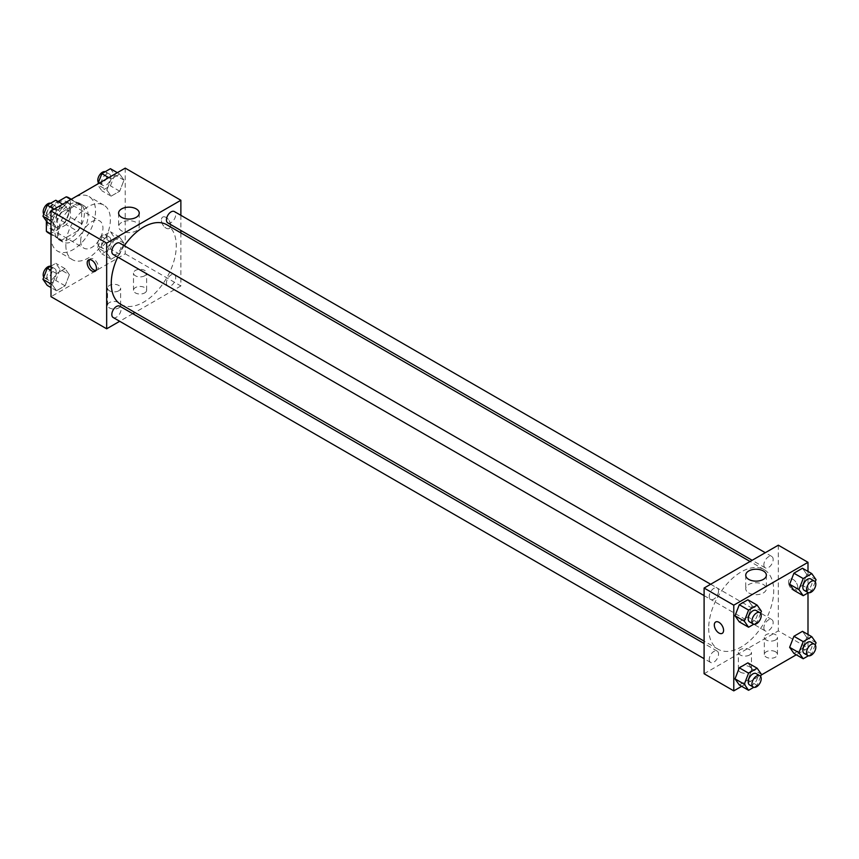 <?xml version="1.0" encoding="UTF-8"?>
<svg xmlns="http://www.w3.org/2000/svg" width="859" height="859" viewBox="0 0 859 859"><rect width="100%" height="100%" fill="white"/><g stroke="black" fill="none" stroke-linecap="round" stroke-linejoin="round"><path stroke-width="0.64" stroke-dasharray="4.29 3.22" d="M80.682 240.971A15.741 9.095 120 0 0 83.946 248.176A15.741 9.095 120 0 0 99.687 239.081A15.741 9.095 120 0 0 99.687 220.903A15.741 9.095 120 0 0 87.554 225.122A15.741 9.095 120 0 0 80.682 240.971M47.288 221.686A15.741 9.095 120 0 0 50.552 228.891A15.741 9.095 120 0 0 66.293 219.807A15.741 9.095 120 0 0 66.293 201.629A15.741 9.095 120 0 0 54.16 205.849A15.741 9.095 120 0 0 47.288 221.686M81.616 205.709L70.481 199.277L70.481 217.316A20.315 11.736 120 0 1 66.229 224.671L77.364 231.103A20.315 11.736 120 0 0 81.616 223.748L81.616 205.709A20.315 11.736 120 0 0 79.715 204.088A20.315 11.736 120 0 0 77.364 203.25L61.741 212.27L50.617 205.849L58.068 201.543M70.481 199.277A20.315 11.736 120 0 0 68.58 197.667M66.229 224.671L50.617 233.691A20.315 11.736 120 0 1 48.265 232.853M46.365 221.074L46.365 213.204A20.315 11.736 120 0 1 50.617 205.849M77.364 231.103L61.741 240.123L50.617 233.691M51.003 233.916L57.499 237.664L57.499 219.636L46.365 213.204M57.499 237.664A20.315 11.736 120 0 0 59.389 239.285A20.315 11.736 120 0 0 61.741 240.123M61.741 212.27A20.315 11.736 120 0 0 57.499 219.636M69.558 238.823A20.992 12.123 -60 0 1 59.056 239.865A20.992 12.123 -60 0 1 59.056 215.63A20.992 12.123 -60 0 1 80.048 203.508A20.992 12.123 -60 0 1 83.269 220.333A20.992 12.123 -60 0 1 69.558 238.823M73.262 240.971A20.992 12.123 120 0 0 86.974 222.47A20.992 12.123 120 0 0 83.763 205.655A20.992 12.123 120 0 0 67.582 211.271A20.992 12.123 120 0 0 58.423 232.402A20.992 12.123 120 0 0 62.771 242.013A20.992 12.123 120 0 0 73.262 240.971M77.364 203.25L70.867 199.503M81.616 223.748L70.481 217.316M51.003 236.687A31.482 18.179 120 0 0 57.521 251.096A31.482 18.179 120 0 0 89.003 232.918A31.482 18.179 120 0 0 89.003 196.561A31.482 18.179 120 0 0 64.747 205A31.482 18.179 120 0 0 51.003 236.687M65.842 245.255A31.482 18.179 120 0 0 72.36 259.665A31.482 18.179 120 0 0 103.853 241.486A31.482 18.179 120 0 0 103.853 205.129A31.482 18.179 120 0 0 79.586 213.569A31.482 18.179 120 0 0 65.842 245.255M125.221 168.128L125.221 253.824L51.003 296.677M69.364 274.751L65.08 285.8L56.511 290.75L52.227 284.651L56.511 273.613L65.08 268.663L69.364 274.751L65.08 285.8L56.511 290.75L52.227 284.651L56.511 273.613L65.08 268.663L69.364 274.751L60.087 269.404L55.803 280.442L47.234 285.392M106.849 253.115L111.133 242.077L119.702 237.127L123.986 243.215L119.702 254.264L111.133 259.214L106.849 253.115L111.133 242.077L119.702 237.127L123.986 243.215L119.702 254.264L111.133 259.214L106.849 253.115L97.572 247.757L101.856 236.719L110.424 231.769L114.709 237.868L110.424 248.906L101.856 253.856L97.572 247.757M106.849 190.043L111.133 178.994L119.702 174.055L123.986 180.143L119.702 191.192L111.133 196.142L106.849 190.043L111.133 178.994L119.702 174.055L123.986 180.143L119.702 191.192L111.133 196.142L106.849 190.043L97.572 184.685L97.872 183.912M52.227 221.579L56.511 210.53L65.08 205.591L69.364 211.679L65.08 222.728L56.511 227.678L52.227 221.579L56.511 210.53L65.08 205.591L69.364 211.679L65.08 222.728L56.511 227.678L51.003 220.87M166.034 217.402A6.561 3.79 -120 0 0 162.759 217.08A6.561 3.79 -120 0 0 162.759 224.65A6.561 3.79 -120 0 0 169.32 228.44A6.561 3.79 -120 0 0 170.318 223.179A6.561 3.79 -120 0 0 166.034 217.402A6.561 3.79 60 0 1 170.318 223.179A6.561 3.79 60 0 1 169.309 228.44A6.561 3.79 60 0 1 162.748 224.65A6.561 3.79 60 0 1 162.748 217.08A6.561 3.79 60 0 1 166.034 217.402M180.873 215.308L180.873 230.459M180.873 232.875L180.873 285.961L125.221 253.824M121.634 222.449A10.319 5.959 0 0 0 118.606 226.658A10.319 5.959 0 0 0 128.925 232.617A10.319 5.959 0 0 0 139.244 226.658A10.319 5.959 0 0 0 132.877 221.15A10.319 5.959 0 0 0 121.634 222.449M95.897 270.51A6.561 3.79 -120 0 0 96.97 270.209A6.561 3.79 -120 0 0 96.97 262.629A6.561 3.79 -120 0 0 90.41 258.849A6.561 3.79 -120 0 0 89.615 259.622M144.699 292.919A6.561 3.79 0 0 0 146.621 290.245A6.561 3.79 0 0 0 140.06 286.455A6.561 3.79 0 0 0 133.499 290.245A6.561 3.79 0 0 0 137.547 293.746A6.561 3.79 0 0 0 144.699 292.919M118.725 307.919A6.561 3.79 0 0 0 120.647 305.246A6.561 3.79 0 0 0 114.086 301.455A6.561 3.79 0 0 0 107.525 305.246A6.561 3.79 0 0 0 111.573 308.735A6.561 3.79 0 0 0 118.725 307.919M180.873 285.961L134.906 312.504M132.812 313.707L119.691 321.287M144.699 275.782A6.561 3.79 180 0 1 137.547 276.609A6.561 3.79 180 0 1 133.499 273.108A6.561 3.79 180 0 1 140.06 269.318A6.561 3.79 180 0 1 146.621 273.108A6.561 3.79 180 0 1 144.699 275.782M118.725 290.782A6.561 3.79 180 0 1 111.573 291.598A6.561 3.79 180 0 1 107.525 288.098A6.561 3.79 180 0 1 114.086 284.318A6.561 3.79 180 0 1 120.647 288.098A6.561 3.79 180 0 1 118.725 290.782M113.173 254.447A6.561 3.79 120 0 0 118.231 252.686A6.561 3.79 120 0 0 121.098 246.093A6.561 3.79 120 0 0 119.734 243.086M166.442 282.987A6.561 3.79 120 0 0 167.806 285.983A6.561 3.79 120 0 0 174.366 282.192A6.561 3.79 120 0 0 174.366 274.622A6.561 3.79 120 0 0 169.309 276.383A6.561 3.79 120 0 0 166.442 282.987M113.173 317.519A6.561 3.79 120 0 0 119.734 313.728A6.561 3.79 120 0 0 119.734 306.158M167.806 222.91A6.561 3.79 120 0 0 174.366 219.12A6.561 3.79 120 0 0 174.366 211.55M120.786 304.344A45.967 26.543 120 0 0 166.753 277.801A45.967 26.543 120 0 0 166.753 224.725M124.297 245.717A45.967 26.543 120 0 0 117.737 257.077M708.696 628.23A45.967 26.543 120 0 0 718.221 649.275A45.967 26.543 120 0 0 764.188 622.732A45.967 26.543 120 0 0 764.188 569.646A45.967 26.543 120 0 0 728.765 581.962A45.967 26.543 120 0 0 708.696 628.23M718.532 591.013A6.561 3.79 -60 0 1 715.665 597.617A6.561 3.79 -60 0 1 710.618 599.378A6.561 3.79 -60 0 1 710.618 591.797A6.561 3.79 -60 0 1 717.179 588.007A6.561 3.79 -60 0 1 718.532 591.013M763.876 627.908A6.561 3.79 120 0 0 765.24 630.914A6.561 3.79 120 0 0 771.801 627.124A6.561 3.79 120 0 0 771.801 619.554A6.561 3.79 120 0 0 766.743 621.304A6.561 3.79 120 0 0 763.876 627.908M709.255 659.444A6.561 3.79 120 0 0 710.618 662.45A6.561 3.79 120 0 0 717.179 658.66A6.561 3.79 120 0 0 717.179 651.09A6.561 3.79 120 0 0 712.122 652.84A6.561 3.79 120 0 0 709.255 659.444M763.876 564.835A6.561 3.79 120 0 0 765.24 567.842A6.561 3.79 120 0 0 771.801 564.052A6.561 3.79 120 0 0 771.801 556.471A6.561 3.79 120 0 0 766.743 558.232A6.561 3.79 120 0 0 763.876 564.835M704.101 673.735L778.318 630.882L807.997 648.03L796.293 654.783M778.318 545.186L778.318 630.882M775.527 651.777A6.561 3.79 0 0 0 768.386 650.95A6.561 3.79 0 0 0 764.327 654.451A6.561 3.79 0 0 0 768.386 657.951A6.561 3.79 0 0 0 775.527 657.135A6.561 3.79 0 0 0 777.449 654.451A6.561 3.79 0 0 0 775.527 651.777M740.275 672.125A6.561 3.79 0 0 0 749.553 672.125A6.561 3.79 0 0 0 751.475 669.451A6.561 3.79 0 0 0 744.914 665.661A6.561 3.79 0 0 0 738.353 669.451A6.561 3.79 0 0 0 738.439 670.031A6.561 3.79 0 0 0 740.275 672.125M741.671 686.32L761.128 675.088M752.151 605.885L747.867 599.786L752.151 605.885L747.867 616.923L752.151 605.885L761.428 611.243M739.298 621.873L747.867 616.923L739.298 621.873M806.773 574.349L802.489 568.25L806.773 574.349L802.489 585.387L806.773 574.349L816.05 579.707M793.92 590.337L802.489 585.387L793.92 590.337M806.773 637.421L802.489 631.322L806.773 637.421L802.489 648.47L806.773 637.421L816.05 642.779M793.92 653.409L802.489 648.47L793.92 653.409M807.997 571.439L807.997 592.925M807.997 634.511L807.997 648.03M752.151 668.957L747.867 662.858L752.151 668.957L747.867 680.006L752.151 668.957L761.428 674.315M739.298 684.945L747.867 680.006L739.298 684.945M775.527 639.987A6.561 3.79 180 0 1 768.386 640.814A6.561 3.79 180 0 1 764.327 637.314A6.561 3.79 180 0 1 770.888 633.523A6.561 3.79 180 0 1 777.449 637.314A6.561 3.79 180 0 1 775.527 639.987M749.553 654.987A6.561 3.79 180 0 1 742.401 655.814A6.561 3.79 180 0 1 738.353 652.314A6.561 3.79 180 0 1 744.914 648.524A6.561 3.79 180 0 1 751.475 652.314A6.561 3.79 180 0 1 749.553 654.987M788.519 582.144A6.561 3.79 -120 0 0 791.386 588.748A6.561 3.79 -120 0 0 796.433 590.498A6.561 3.79 -120 0 0 796.433 582.928A6.561 3.79 -120 0 0 789.872 579.138A6.561 3.79 -120 0 0 788.519 582.144A6.561 3.79 60 0 1 789.872 579.138A6.561 3.79 60 0 1 796.433 582.928A6.561 3.79 60 0 1 796.433 590.509A6.561 3.79 60 0 1 791.375 588.748A6.561 3.79 60 0 1 788.519 582.144M748.747 592.935A10.319 5.959 0 0 0 760 594.224A10.319 5.959 0 0 0 766.368 588.726A10.319 5.959 0 0 0 756.049 582.767A10.319 5.959 0 0 0 745.73 588.726A10.319 5.959 0 0 0 748.747 592.935M722.226 633.351L722.226 633.351A6.561 3.79 -120 0 0 723.579 630.345A6.561 3.79 -120 0 0 720.722 623.741A6.561 3.79 -120 0 0 715.665 621.991L715.665 621.991M760.602 613.358L757.144 622.281L753.783 624.225M749.574 621.873A6.561 3.79 120 0 0 756.135 618.083A6.561 3.79 120 0 0 756.135 610.502M757.144 622.281L747.867 616.923M815.223 581.822L811.766 590.745L808.405 592.689M804.196 590.337A6.561 3.79 120 0 0 810.756 586.547A6.561 3.79 120 0 0 810.756 578.966M811.766 590.745L802.489 585.387M760.602 676.43L757.144 685.353L753.783 687.297M749.574 684.945A6.561 3.79 120 0 0 756.135 681.155A6.561 3.79 120 0 0 756.135 673.585M757.144 685.353L747.867 680.006M815.223 644.894L811.766 653.817L808.405 655.761M804.196 653.409A6.561 3.79 120 0 0 810.756 649.619A6.561 3.79 120 0 0 810.756 642.049M811.766 653.817L802.489 648.47M55.803 200.233L60.087 206.332L55.803 217.37L47.234 222.32M46.88 213.955A6.561 3.79 120 0 0 48.244 216.951A6.561 3.79 120 0 0 54.804 213.172A6.561 3.79 120 0 0 54.804 205.591A6.561 3.79 120 0 0 49.747 207.352A6.561 3.79 120 0 0 46.88 213.955M69.364 211.679L60.087 206.332M65.08 222.728L55.803 217.37M56.511 227.678L51.003 224.489M56.511 210.53L54.138 209.167M65.08 205.591L62.707 204.217M43.777 214.106A6.561 3.79 120 0 0 44.528 214.814A6.561 3.79 120 0 0 51.089 211.024A6.561 3.79 120 0 0 51.089 203.454A6.561 3.79 120 0 0 50.595 203.239M110.424 168.697L114.709 174.796L110.424 185.834L101.856 190.784L97.572 184.685M101.502 182.419A6.561 3.79 120 0 0 102.865 185.415A6.561 3.79 120 0 0 109.426 181.636A6.561 3.79 120 0 0 109.426 174.055A6.561 3.79 120 0 0 104.368 175.816A6.561 3.79 120 0 0 101.502 182.419M123.986 180.143L114.709 174.796M119.702 191.192L110.424 185.834M111.133 196.142L101.856 190.784M111.133 178.994L108.76 177.63M119.702 174.055L117.329 172.68M98.398 182.57A6.561 3.79 120 0 0 99.15 183.278A6.561 3.79 120 0 0 105.711 179.488A6.561 3.79 120 0 0 105.711 171.918A6.561 3.79 120 0 0 105.217 171.703M51.003 266.075L55.803 263.305L60.087 269.404M46.88 277.027A6.561 3.79 120 0 0 48.244 280.034A6.561 3.79 120 0 0 54.804 276.244A6.561 3.79 120 0 0 54.804 268.663A6.561 3.79 120 0 0 49.747 270.424A6.561 3.79 120 0 0 46.88 277.027M65.08 285.8L55.803 280.442M56.511 290.75L51.003 287.561M52.227 284.651L51.003 283.942M56.511 273.613L51.003 270.424M65.08 268.663L55.803 263.305M43.777 277.178A6.561 3.79 120 0 0 44.528 277.887A6.561 3.79 120 0 0 51.089 274.096A6.561 3.79 120 0 0 51.089 266.526A6.561 3.79 120 0 0 50.595 266.311M101.502 245.491A6.561 3.79 120 0 0 102.865 248.498A6.561 3.79 120 0 0 109.426 244.708A6.561 3.79 120 0 0 109.426 237.127A6.561 3.79 120 0 0 104.368 238.888A6.561 3.79 120 0 0 101.502 245.491M123.986 243.215L114.709 237.868M119.702 254.264L110.424 248.906M111.133 259.214L101.856 253.856M111.133 242.077L101.856 236.719M119.702 237.127L110.424 231.769M97.797 243.344A6.561 3.79 120 0 0 99.15 246.35A6.561 3.79 120 0 0 105.711 242.56A6.561 3.79 120 0 0 105.711 234.99A6.561 3.79 120 0 0 100.653 236.74A6.561 3.79 120 0 0 97.797 243.344M50.552 228.891L83.946 248.176M66.293 201.629L99.687 220.903M83.763 205.655L80.048 203.508M62.771 242.013L59.056 239.865M79.715 204.088L71.318 199.245M59.389 239.285L51.003 234.443M103.853 205.129L89.003 196.561M72.36 259.665L57.521 251.096M118.606 213.118L118.606 226.658M139.244 213.118L139.244 226.658M95.102 271.283L96.97 270.209M88.541 259.923L90.41 258.849M146.621 290.245L146.621 273.108M133.499 290.245L133.499 273.108M120.647 305.246L120.647 288.098M107.525 305.246L107.525 288.098M764.188 569.646L750.068 561.496M718.221 649.275L704.101 641.125M704.101 595.609L710.618 599.378M710.661 584.249L717.179 588.007M771.801 619.554L174.366 274.622M765.24 630.914L167.806 285.983M717.179 651.09L704.101 643.531M710.618 662.45L704.101 658.681M771.801 556.471L765.283 552.713M765.24 567.842L752.162 560.293M777.449 654.451L777.449 637.314M764.327 654.451L764.327 637.314M751.475 669.451L751.475 652.314M738.353 669.451L738.353 652.314M745.73 575.186L745.73 588.726M766.368 575.186L766.368 588.726M54.804 205.591L51.089 203.454M48.244 216.951L44.528 214.814M109.426 174.055L105.711 171.918M102.865 185.415L99.15 183.278M54.804 268.663L51.089 266.526M48.244 280.034L44.528 277.887M109.426 237.127L105.711 234.99M102.865 248.498L99.15 246.35"/><path stroke-width="1.29" d="M58.068 201.543L66.229 196.829A20.315 11.736 120 0 1 68.58 197.667L71.318 199.245M51.003 233.916L46.365 231.243A20.315 11.736 120 0 0 48.265 232.853L51.003 234.443M46.365 231.243L46.365 221.074M70.867 199.503L66.229 196.829M119.691 321.287L106.666 328.804L51.003 296.677L51.003 210.97L125.221 168.128L180.873 200.265L180.873 215.308M180.873 230.459L180.873 232.875M121.634 208.909A10.319 5.959 180 0 1 132.877 207.61A10.319 5.959 180 0 1 139.244 213.118A10.319 5.959 180 0 1 128.925 219.077A10.319 5.959 180 0 1 118.606 213.118A10.319 5.959 180 0 1 121.634 208.909M106.666 328.804L106.666 243.108L51.003 210.97M106.666 243.108L180.873 200.265M91.816 270.961A6.561 3.79 60 0 1 87.532 265.184A6.561 3.79 60 0 1 88.541 259.923A6.561 3.79 60 0 1 95.102 263.713A6.561 3.79 60 0 1 95.102 271.283A6.561 3.79 60 0 1 91.816 270.961M89.615 259.622A6.561 3.79 -120 0 0 93.685 269.876A6.561 3.79 -120 0 0 95.897 270.51M134.906 312.504L132.812 313.707M710.661 584.249L119.734 243.086A6.561 3.79 120 0 0 113.173 246.877A6.561 3.79 120 0 0 113.173 254.447L704.101 595.609M704.101 643.531L119.734 306.158A6.561 3.79 120 0 0 114.687 307.919A6.561 3.79 120 0 0 111.82 314.523A6.561 3.79 120 0 0 113.173 317.519L704.101 658.681M765.283 552.713L174.366 211.55A6.561 3.79 120 0 0 169.309 213.311A6.561 3.79 120 0 0 166.442 219.904A6.561 3.79 120 0 0 167.806 222.91L752.162 560.293M117.737 257.077A45.967 26.543 120 0 0 111.262 283.298A45.967 26.543 120 0 0 120.786 304.344L704.101 641.125M750.068 561.496L166.753 224.725A45.967 26.543 120 0 0 124.297 245.717M741.671 686.32L733.779 690.872L704.101 673.735L704.101 588.039L778.318 545.186L807.997 562.323L807.997 571.439M761.128 675.088L796.293 654.783M735.014 615.785L739.298 621.873L735.014 615.785L739.298 604.736L735.014 615.785L744.291 621.132L748.576 610.094L757.144 605.144L761.428 611.243L760.602 613.358M747.867 599.786L739.298 604.736L747.867 599.786L757.144 605.144M789.636 584.249L793.92 590.337L789.636 584.249L793.92 573.2L789.636 584.249L798.913 589.596L803.197 578.558L811.766 573.608L816.05 579.707L815.223 581.822M802.489 568.25L793.92 573.2L802.489 568.25L811.766 573.608M789.636 647.321L793.92 653.409L789.636 647.321L793.92 636.272L789.636 647.321L798.913 652.668L803.197 641.63L811.766 636.68L816.05 642.779L815.223 644.894M802.489 631.322L793.92 636.272L802.489 631.322L811.766 636.68M733.779 690.872L733.779 605.176L807.997 562.323M807.997 592.925L807.997 634.511M735.014 678.857L739.298 684.945L735.014 678.857L739.298 667.808L735.014 678.857L744.291 684.204L748.576 673.166L757.144 668.216L761.428 674.315L760.602 676.43M747.867 662.858L739.298 667.808L747.867 662.858L757.144 668.216M748.747 579.395A10.319 5.959 180 0 1 745.73 575.186A10.319 5.959 180 0 1 756.049 569.227A10.319 5.959 180 0 1 766.368 575.186A10.319 5.959 180 0 1 760 580.684A10.319 5.959 180 0 1 748.747 579.395M733.779 605.176L704.101 588.039M723.579 630.345A6.561 3.79 60 0 1 722.226 633.351A6.561 3.79 60 0 1 715.665 629.561A6.561 3.79 60 0 1 715.665 621.991A6.561 3.79 60 0 1 720.712 623.741A6.561 3.79 60 0 1 723.579 630.345M715.665 621.991A6.561 3.79 -120 0 0 715.665 629.561A6.561 3.79 -120 0 0 722.226 633.351M753.783 624.225L748.576 627.231L744.291 621.132M759.85 612.65L756.135 610.502A6.561 3.79 120 0 0 751.077 612.263A6.561 3.79 120 0 0 748.221 618.867A6.561 3.79 120 0 0 749.574 621.873L753.289 624.01A6.561 3.79 120 0 0 759.85 620.219A6.561 3.79 120 0 0 759.85 612.65A6.561 3.79 120 0 0 754.793 614.41A6.561 3.79 120 0 0 751.926 621.014A6.561 3.79 120 0 0 753.289 624.01M748.576 627.231L739.298 621.873M748.576 610.094L739.298 604.736M808.405 592.689L803.197 595.695L798.913 589.596M814.472 581.114L810.756 578.966A6.561 3.79 120 0 0 805.71 580.727A6.561 3.79 120 0 0 802.843 587.331A6.561 3.79 120 0 0 804.196 590.337L807.911 592.474A6.561 3.79 120 0 0 814.472 588.683A6.561 3.79 120 0 0 814.472 581.114A6.561 3.79 120 0 0 809.414 582.874A6.561 3.79 120 0 0 806.547 589.467A6.561 3.79 120 0 0 807.911 592.474M803.197 595.695L793.92 590.337M803.197 578.558L793.92 573.2M753.783 687.297L748.576 690.303L744.291 684.204M759.85 675.722L756.135 673.585A6.561 3.79 120 0 0 751.077 675.335A6.561 3.79 120 0 0 748.221 681.939A6.561 3.79 120 0 0 749.574 684.945L753.289 687.082A6.561 3.79 120 0 0 759.85 683.302A6.561 3.79 120 0 0 759.85 675.722A6.561 3.79 120 0 0 754.793 677.483A6.561 3.79 120 0 0 751.926 684.086A6.561 3.79 120 0 0 753.289 687.082M748.576 690.303L739.298 684.945M748.576 673.166L739.298 667.808M808.405 655.761L803.197 658.767L798.913 652.668M814.472 644.186L810.756 642.049A6.561 3.79 120 0 0 805.71 643.799A6.561 3.79 120 0 0 802.843 650.403A6.561 3.79 120 0 0 804.196 653.409L807.911 655.546A6.561 3.79 120 0 0 814.472 651.766A6.561 3.79 120 0 0 814.472 644.186A6.561 3.79 120 0 0 809.414 645.947A6.561 3.79 120 0 0 806.547 652.55A6.561 3.79 120 0 0 807.911 655.546M803.197 658.767L793.92 653.409M803.197 641.63L793.92 636.272M51.003 224.489L47.234 222.32L42.95 216.221L47.234 205.183L55.803 200.233L62.707 204.217M51.003 220.87L42.95 216.221M54.138 209.167L47.234 205.183M50.595 203.239A6.561 3.79 120 0 0 45.731 205.537A6.561 3.79 120 0 0 43.175 211.808A6.561 3.79 120 0 0 43.777 214.106M97.872 183.912L101.856 173.647L110.424 168.697L117.329 172.68M108.76 177.63L101.856 173.647M105.217 171.703A6.561 3.79 120 0 0 100.353 174.001A6.561 3.79 120 0 0 97.797 180.272A6.561 3.79 120 0 0 98.398 182.57M51.003 287.561L47.234 285.392L42.95 279.293L47.234 268.255L51.003 266.075M51.003 283.942L42.95 279.293M51.003 270.424L47.234 268.255M50.595 266.311A6.561 3.79 120 0 0 45.731 268.609A6.561 3.79 120 0 0 43.175 274.88A6.561 3.79 120 0 0 43.777 277.178"/></g></svg>
